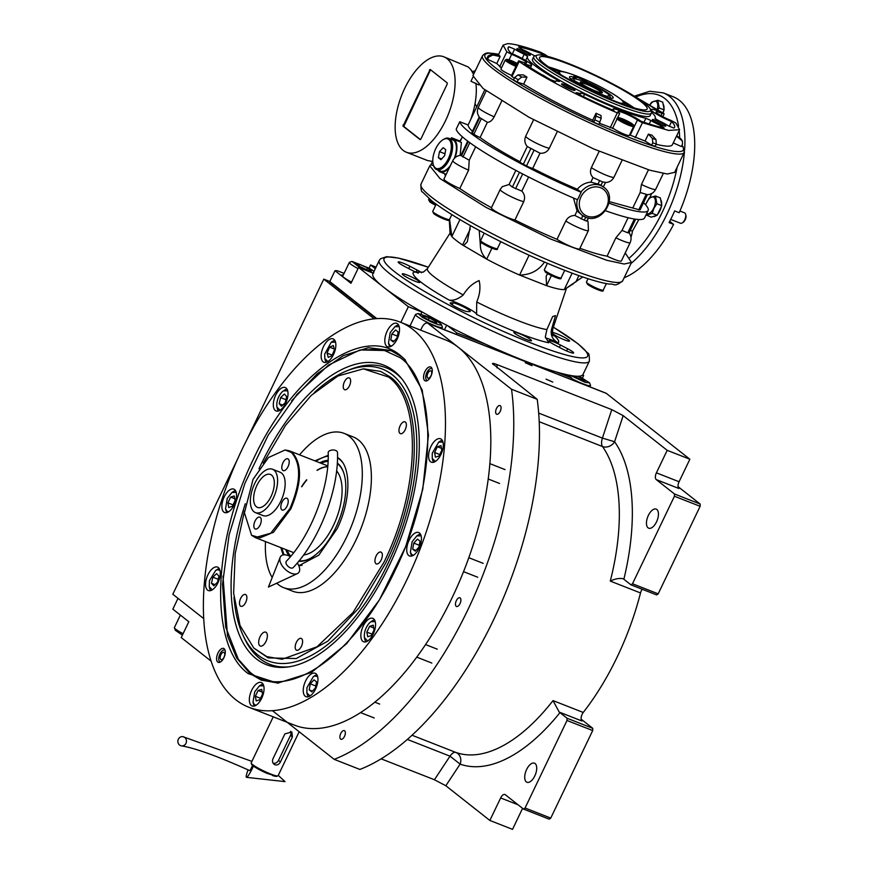 <?xml version="1.0" encoding="UTF-8"?>
<svg xmlns="http://www.w3.org/2000/svg" width="873" height="873" viewBox="0 0 873 873"><rect width="100%" height="100%" fill="white"/><g stroke="black" fill="none" stroke-linecap="round" stroke-linejoin="round"><path stroke-width="1.31" d="M329.612 281.433L323.785 279.142L246.339 440.789M237.783 458.652L172.81 594.24L203.682 618.575M460.18 597.983A4.66 2.292 -68.6 0 0 459.885 597.809A4.66 2.292 -68.6 0 0 456.186 600.995A4.66 2.292 -68.6 0 0 456.186 606.32A4.66 2.292 -68.6 0 0 456.481 606.484A4.66 2.292 -68.6 0 0 460.18 603.308A4.66 2.292 -68.6 0 0 460.18 597.983M500.349 405.749A4.66 2.292 -68.6 0 0 500.054 405.574A4.66 2.292 -68.6 0 0 496.355 408.76A4.66 2.292 -68.6 0 0 496.355 414.075A4.66 2.292 -68.6 0 0 496.65 414.249A4.66 2.292 -68.6 0 0 500.349 411.063A4.66 2.292 -68.6 0 0 500.349 405.749M344.617 730.777A4.66 2.292 -68.6 0 0 344.322 730.614A4.66 2.292 -68.6 0 0 340.623 733.789A4.66 2.292 -68.6 0 0 340.623 739.115A4.66 2.292 -68.6 0 0 340.917 739.289A4.66 2.292 -68.6 0 0 344.617 736.103A4.66 2.292 -68.6 0 0 344.617 730.777M272.398 710.644L334.184 759.346A246.044 120.845 -68.6 0 0 511.513 389.227L427.977 323.381A7.453 3.667 -68.6 0 0 427.508 323.108A7.453 3.667 -68.6 0 0 421.812 327.702L420.644 330.147M374.179 318.863L323.785 279.142M427.508 323.108L605.862 393.112A7.453 3.667 111.4 0 1 606.331 393.374L689.866 459.231L679.074 481.743A5.587 2.75 -68.6 0 0 678.91 488.498L656.245 479.593A5.587 2.75 111.4 0 1 656.409 472.839L679.074 481.743M642.222 589.275A5.587 2.75 -68.6 0 0 640.509 592.953A173.356 85.139 111.4 0 1 583.251 712.466A5.587 2.75 -68.6 0 0 581.985 721.022L559.211 712.084L553.024 700.604L583.251 712.466M522.589 808.354L512.527 829.35L489.862 820.456L445.83 785.744L434.427 779.742L381.108 758.823M511.513 389.227L537.211 399.321A246.044 120.845 -68.6 0 1 359.872 769.44L334.184 759.346M546.062 379.133L552.773 382.079L546.062 379.133M525.262 362.742L531.973 365.678L525.262 362.742M537.211 399.321L492.492 363.583M493.256 364.521C491.597 363.015 492.852 363.037 497.032 364.598L611.766 409.623L623.169 415.624L667.19 450.337L656.409 472.839M689.866 459.231L667.19 450.337M678.07 486.643L700.19 504.07L674.491 493.987L656.245 479.593M700.19 504.07L700.124 506.318L658.187 593.847L656.649 594.928L630.961 584.845L623.868 579.268A11.185 1.43 25.6 0 0 623.115 578.712C619.273 578.013 614.996 578.799 610.282 581.091A173.356 85.139 -68.6 0 0 602.479 446.518L539.198 421.692M581.145 719.166L592.745 728.311L567.057 718.228L559.964 712.641A11.185 1.43 -154.4 0 0 559.211 712.084M592.745 728.311L592.691 730.559L550.754 818.088L549.215 819.169L523.516 809.085L505.271 794.703A5.587 2.75 111.4 0 0 504.91 794.495A5.587 2.75 111.4 0 0 500.644 797.944L489.862 820.456M526.31 781.892A10.247 5.031 -68.6 0 0 526.965 782.263A10.247 5.031 -68.6 0 0 535.105 775.257A10.247 5.031 -68.6 0 0 535.105 763.548A10.247 5.031 -68.6 0 0 534.451 763.177A10.247 5.031 -68.6 0 0 526.31 770.182A10.247 5.031 -68.6 0 0 526.31 781.892M523.516 809.085L525.066 808.005L567.003 720.476L567.057 718.228M648.05 527.805A10.247 5.031 -68.6 0 0 648.694 528.187A10.247 5.031 -68.6 0 0 656.845 521.181A10.247 5.031 -68.6 0 0 656.834 509.472A10.247 5.031 -68.6 0 0 656.19 509.101A10.247 5.031 -68.6 0 0 648.05 516.107A10.247 5.031 -68.6 0 0 648.05 527.805M630.961 584.845L632.499 583.764L674.436 496.235L674.491 493.987M700.124 506.318L674.436 496.235M623.169 415.624L614.581 441.738A9.319 7.726 -35.3 0 1 602.479 446.518A9.319 4.572 -68.6 0 1 602.403 438.104L538.685 413.093M658.187 593.847L632.499 583.764M407.309 739.409L450.01 756.171L460.115 764.126A9.319 8.119 109.5 0 0 455.892 752.45A173.356 85.139 -68.6 0 0 553.024 700.604M592.691 730.559L567.003 720.476M550.754 818.088L525.066 808.005M248.259 673.65C209.345 645.998 211.899 542.995 253.585 458.805C293.306 373.077 363.79 323.621 400.609 355.66L404.668 359.25L422.194 389.991L428.457 435.081L422.75 489.349L405.705 546.542L379.308 600.046L346.592 643.717L311.312 672.526L277.549 683.155L248.259 673.65M278.422 683.123L261.245 680.089L250.06 673.629L236.725 658.078L227.515 635.926L222.964 576.18M248.838 707.261L294.179 725.048A206.901 101.617 -68.6 0 0 458.543 583.666A206.901 101.617 -68.6 0 0 458.434 347.389A206.901 101.617 -68.6 0 0 445.361 339.848L400.02 322.05A206.901 101.617 -68.6 0 0 235.655 463.443A206.901 101.617 -68.6 0 0 235.765 699.72A206.901 101.617 -68.6 0 0 248.838 707.261A206.901 101.617 -68.6 0 0 413.202 565.868A206.901 101.617 -68.6 0 0 413.093 329.601A206.901 101.617 -68.6 0 0 400.02 322.05M217.748 662.061A7.453 3.667 111.4 0 1 217.748 653.539A7.453 3.667 111.4 0 1 223.674 648.453A7.453 3.667 111.4 0 1 224.143 648.715A7.453 3.667 111.4 0 1 224.143 657.238A7.453 3.667 111.4 0 1 218.217 662.334A7.453 3.667 111.4 0 1 217.748 662.061M424.725 380.595A7.453 3.667 111.4 0 1 424.714 372.073A7.453 3.667 111.4 0 1 430.64 366.987A7.453 3.667 111.4 0 1 431.109 367.249A7.453 3.667 111.4 0 1 431.12 375.772A7.453 3.667 111.4 0 1 425.195 380.868A7.453 3.667 111.4 0 1 424.725 380.595M207.534 590.083A12.582 6.176 -68.6 0 0 208.331 590.541A12.582 6.176 -68.6 0 0 218.326 581.942A12.582 6.176 -68.6 0 0 218.315 567.57A12.582 6.176 -68.6 0 0 217.519 567.112A12.582 6.176 -68.6 0 0 207.523 575.711A12.582 6.176 -68.6 0 0 207.534 590.083M223.826 512.08A12.582 6.176 -68.6 0 0 224.623 512.538A12.582 6.176 -68.6 0 0 234.619 503.939A12.582 6.176 -68.6 0 0 234.608 489.578A12.582 6.176 -68.6 0 0 233.811 489.12A12.582 6.176 -68.6 0 0 223.826 497.719A12.582 6.176 -68.6 0 0 223.826 512.08M275.268 410.485A12.582 6.176 -68.6 0 0 276.064 410.943A12.582 6.176 -68.6 0 0 286.06 402.355A12.582 6.176 -68.6 0 0 286.049 387.983A12.582 6.176 -68.6 0 0 285.253 387.525A12.582 6.176 -68.6 0 0 275.268 396.124A12.582 6.176 -68.6 0 0 275.268 410.485M323.108 361.826A12.582 6.176 -68.6 0 0 323.905 362.284A12.582 6.176 -68.6 0 0 333.901 353.685A12.582 6.176 -68.6 0 0 333.89 339.324A12.582 6.176 -68.6 0 0 333.093 338.866A12.582 6.176 -68.6 0 0 323.097 347.454A12.582 6.176 -68.6 0 0 323.108 361.826M386.772 346.319A12.582 6.176 -68.6 0 0 387.568 346.777A12.582 6.176 -68.6 0 0 397.564 338.178A12.582 6.176 -68.6 0 0 397.564 323.818A12.582 6.176 -68.6 0 0 396.768 323.359A12.582 6.176 -68.6 0 0 386.772 331.958A12.582 6.176 -68.6 0 0 386.772 346.319M430.542 461.741A12.582 6.176 -68.6 0 0 431.338 462.199A12.582 6.176 -68.6 0 0 441.334 453.6A12.582 6.176 -68.6 0 0 441.334 439.239A12.582 6.176 -68.6 0 0 440.538 438.781A12.582 6.176 -68.6 0 0 430.542 447.369A12.582 6.176 -68.6 0 0 430.542 461.741M408.684 555.501A12.582 6.176 -68.6 0 0 409.481 555.959A12.582 6.176 -68.6 0 0 419.476 547.36A12.582 6.176 -68.6 0 0 419.466 532.988A12.582 6.176 -68.6 0 0 418.68 532.53A12.582 6.176 -68.6 0 0 408.684 541.129A12.582 6.176 -68.6 0 0 408.684 555.501M362.808 641.328A12.582 6.176 -68.6 0 0 363.605 641.786A12.582 6.176 -68.6 0 0 373.6 633.187A12.582 6.176 -68.6 0 0 373.589 618.826A12.582 6.176 -68.6 0 0 372.793 618.368A12.582 6.176 -68.6 0 0 362.797 626.967A12.582 6.176 -68.6 0 0 362.808 641.328M305.201 696.228A12.582 6.176 -68.6 0 0 305.997 696.687A12.582 6.176 -68.6 0 0 315.993 688.099A12.582 6.176 -68.6 0 0 315.982 673.727A12.582 6.176 -68.6 0 0 315.186 673.269A12.582 6.176 -68.6 0 0 305.19 681.868A12.582 6.176 -68.6 0 0 305.201 696.228M251.304 705.493A12.582 6.176 -68.6 0 0 252.101 705.962A12.582 6.176 -68.6 0 0 262.096 697.363A12.582 6.176 -68.6 0 0 262.086 682.992A12.582 6.176 -68.6 0 0 261.289 682.533A12.582 6.176 -68.6 0 0 251.293 691.132A12.582 6.176 -68.6 0 0 251.304 705.493M291.658 400.838L317.215 373.742L343.318 355.649L368.33 347.705L390.635 350.411L401.831 356.861L405.247 359.829M266.21 632.434A7.453 3.667 -68.6 0 0 265.73 632.161A7.453 3.667 -68.6 0 0 259.816 637.257A7.453 3.667 -68.6 0 0 259.816 645.769A7.453 3.667 -68.6 0 0 260.285 646.042A7.453 3.667 -68.6 0 0 266.21 640.946A7.453 3.667 -68.6 0 0 266.21 632.434M244.516 510.781L235.175 553.722L233.637 593.116L240.031 625.505L253.77 647.995L266.745 656.583L282.044 659.29L317.019 646.795L352.954 612.562L383.978 562.201C419.902 489.644 422.096 400.882 388.572 377.038L363.321 368.853L337.938 376.001L311.246 395.393L285.558 425.337L263.22 463.127M253.978 648.202L268.218 657.893L296.242 658.537L327.811 641.153L358.945 607.924L385.757 563.009C421.845 490.135 424.049 400.969 390.373 377.027L380.65 371.418L363.539 368.843M314.869 460.846L328.215 455.313M337.524 457.452L338.92 458.456M338.822 458.369C351.579 467.448 350.75 501.211 337.076 528.82L318.82 555.152L298.806 565.737M283.147 554.933L280.822 547.6M283.583 587.627L292.651 591.185A82.859 40.693 111.4 0 0 355.944 540.092A82.859 40.693 -68.6 0 0 353.194 436.937L344.126 433.379A82.859 40.693 -68.6 0 1 346.876 536.535A82.859 40.693 111.4 0 1 283.583 587.627A82.859 40.693 111.4 0 1 276.719 583.208M272.201 577.5A82.859 40.693 111.4 0 1 265.501 541.587M344.126 433.379A82.859 40.693 -68.6 0 0 299.559 454.833M400.14 425.751A6.34 3.11 -68.6 0 0 400.347 433.641A6.34 3.11 -68.6 0 0 405.192 429.734A6.34 3.11 -68.6 0 0 404.974 421.834A6.34 3.11 -68.6 0 0 400.14 425.751M344.42 381.817A6.34 3.11 -68.6 0 0 344.628 389.707A6.34 3.11 -68.6 0 0 349.462 385.801A6.34 3.11 -68.6 0 0 349.255 377.911A6.34 3.11 -68.6 0 0 344.42 381.817M240.653 598.398A6.34 3.11 -68.6 0 0 240.861 606.288A6.34 3.11 -68.6 0 0 245.706 602.381A6.34 3.11 -68.6 0 0 245.488 594.491A6.34 3.11 -68.6 0 0 240.653 598.398M296.373 642.321A6.34 3.11 -68.6 0 0 296.58 650.21A6.34 3.11 -68.6 0 0 301.425 646.304A6.34 3.11 -68.6 0 0 301.218 638.414A6.34 3.11 -68.6 0 0 296.373 642.321M376.11 556.003A6.34 3.11 -68.6 0 0 376.328 563.893A6.34 3.11 -68.6 0 0 381.163 559.986A6.34 3.11 -68.6 0 0 380.955 552.085A6.34 3.11 -68.6 0 0 376.11 556.003M427.377 380.541A6.384 3.132 111.4 0 1 426.69 380.224A6.384 3.132 -68.6 0 1 426.275 379.755L426.941 380.759M432.026 368.712A6.384 3.132 -68.6 0 0 430.684 368.526A6.384 3.132 -68.6 0 0 426.515 373.371A6.384 3.132 -68.6 0 0 426.275 379.755M427.748 378.02A3.918 1.921 -68.6 0 0 427.999 378.162A3.918 1.921 -68.6 0 0 431.109 375.488A3.918 1.921 -68.6 0 0 431.109 371.014A3.918 1.921 -68.6 0 0 430.858 370.872A3.918 1.921 -68.6 0 0 427.748 373.546A3.918 1.921 -68.6 0 0 427.748 378.02M220.411 662.007A6.384 3.132 -68.6 0 1 219.723 661.69A6.384 3.132 111.4 0 1 219.298 661.221A6.384 3.132 111.4 0 1 219.538 654.837A6.384 3.132 111.4 0 1 223.706 649.992A6.384 3.132 111.4 0 1 225.048 650.178M224.132 652.48A3.918 1.921 -68.6 0 0 223.881 652.338A3.918 1.921 -68.6 0 0 220.771 655.012A3.918 1.921 -68.6 0 0 220.782 659.486A3.918 1.921 -68.6 0 0 221.022 659.628A3.918 1.921 -68.6 0 0 224.132 656.954A3.918 1.921 -68.6 0 0 224.132 652.48M236.256 492.405L231.956 492.481L227.253 498.385L225.54 508.817L226.936 511.218L228.639 511.796M225.54 508.817L225.921 510.279A12.113 5.947 -68.6 0 0 227.024 512.56M235.59 490.735A12.113 5.947 -68.6 0 0 233.233 491.652L231.956 492.481M235.099 500.589L234.259 495.94L230.647 497.075L227.875 502.848L228.715 507.497L232.327 506.362L235.099 500.589M227.875 502.848L233.047 504.878M230.647 497.075L234.75 498.69M263.722 685.818L259.423 685.894L254.73 691.798L253.017 702.23L254.403 704.642L256.116 705.209M253.017 702.23L253.388 703.693A12.113 5.947 -68.6 0 0 254.49 705.984M263.057 684.148A12.113 5.947 -68.6 0 0 260.7 685.065L259.423 685.894M262.577 694.002L261.725 689.364L258.113 690.488L255.353 696.261L256.193 700.91L259.805 699.775L262.577 694.002M255.353 696.261L260.514 698.291M258.113 690.488L262.227 692.103M399.201 326.644L394.902 326.709L390.198 332.624L388.485 343.045L389.882 345.457L391.595 346.024M398.535 324.974A12.113 5.947 -68.6 0 0 396.178 325.891L394.902 326.709M388.485 343.045L388.867 344.519A12.113 5.947 -68.6 0 0 389.969 346.799M395.545 329.939L391.857 333.933L390.755 339.946L393.33 341.976L397.008 337.982L398.121 331.969L395.545 329.939M391.857 333.933L397.357 336.083M390.755 339.946L394.018 341.223M317.63 676.553L314.684 675.975L313.331 676.63L306.914 687.728L306.914 692.966L310.013 695.945M306.914 692.966L307.285 694.428A12.113 5.947 -68.6 0 0 308.387 696.719M316.964 674.884A12.113 5.947 -68.6 0 0 316.146 675.058A12.113 5.947 -68.6 0 0 314.596 675.8L313.331 676.63M316.539 681.878L313.974 679.849L310.286 683.843L309.173 689.856L311.748 691.885L315.437 687.902L316.539 681.878M309.173 689.856L312.436 691.143M310.286 683.843L315.786 686.003M375.237 621.652L370.938 621.718L369.072 623.322C365.514 627.763 363.954 632.499 364.412 637.53L367.62 641.044M364.521 638.065L364.892 639.527A12.113 5.947 -68.6 0 0 365.994 641.808M374.572 619.983A12.113 5.947 -68.6 0 0 372.204 620.899L370.938 621.718M373.229 625.188L369.617 626.323L366.856 632.096L367.697 636.744L371.309 635.609L374.081 629.837L373.229 625.188M369.617 626.323L373.731 627.938M366.856 632.096L372.029 634.125M421.113 535.815L416.814 535.891L412.111 541.795L410.397 552.227L411.794 554.639L413.496 555.206M420.448 534.145A12.113 5.947 -68.6 0 0 418.091 535.073L416.814 535.891M410.397 552.227L410.779 553.7A12.113 5.947 -68.6 0 0 411.881 555.981M417.458 539.121L413.769 543.104L412.667 549.128L415.232 551.158L418.92 547.164L420.033 541.151L417.458 539.121M413.769 543.104L419.269 545.265M412.667 549.128L415.93 550.405M442.305 440.385A12.113 5.947 -68.6 0 0 439.948 441.312L438.672 442.131L432.255 453.24L432.255 458.467L435.354 461.446M432.255 458.467L432.637 459.94A12.113 5.947 -68.6 0 0 433.739 462.221M442.971 442.054L438.672 442.131M437.362 446.736L434.59 452.509L435.441 457.157L439.054 456.022L441.814 450.25L440.974 445.601L437.362 446.736L441.476 448.351M434.59 452.509L439.763 454.538M287.697 390.809L283.398 390.886L282.066 391.944C278.411 396.004 276.643 400.685 276.774 406L276.981 407.222L280.08 410.201M276.981 407.222L277.363 408.684A12.113 5.947 -68.6 0 0 278.465 410.965M287.031 389.14A12.113 5.947 -68.6 0 0 284.674 390.056L283.398 390.886M285.253 402.649L286.671 396.56L284.347 394.029L280.604 397.597L279.185 403.697L281.51 406.218L285.253 402.649M279.185 403.697L282.71 405.072M280.604 397.597L285.94 399.692M219.952 570.396L217.53 569.687L215.653 570.473L209.433 580.709L209.247 586.809L212.346 589.788M209.247 586.809L209.618 588.282A12.113 5.947 -68.6 0 0 210.72 590.563M219.298 568.727A12.113 5.947 -68.6 0 0 219.068 568.76A12.113 5.947 -68.6 0 0 216.93 569.643L215.653 570.473M218.937 576.147L216.613 573.626L212.87 577.195L211.452 583.284L213.776 585.805L217.519 582.236L218.937 576.147M211.452 583.284L214.965 584.659M212.87 577.195L218.206 579.279M334.861 340.47A12.113 5.947 -68.6 0 0 332.504 341.398L331.227 342.216L324.68 354.176L324.821 358.552L327.921 361.531M324.821 358.552L325.192 360.025A12.113 5.947 -68.6 0 0 326.295 362.306M335.527 342.14L331.227 342.216M329.601 347.181L327.069 353.118L328.237 357.395L331.926 355.748L334.457 349.811L333.3 345.533L329.601 347.181L334.239 349.004M327.069 353.118L332.187 355.125M395.207 570.156C436.402 486.948 438.933 385.157 400.467 357.821L381.708 349.211L359.731 350.062L328.564 365.056L297.071 394.312L268.251 435.07L244.866 483.413L229.119 534.789L222.528 584.244L225.703 627.12L238.351 659.322L249.896 672.09C286.279 703.747 355.944 654.881 395.207 570.156M391.235 350.651L360.178 349.953M238.351 659.322L251.271 674.109L261.856 680.318M245.302 503.743A160.839 78.996 111.4 0 0 256.258 658.809A160.839 78.996 -68.6 0 0 287.828 666.994A160.839 78.996 -68.6 0 0 398.721 543.814A160.839 78.996 -68.6 0 0 401.22 378.085A160.839 78.996 -68.6 0 0 394.116 371.09A160.839 78.996 111.4 0 0 259.008 468.823M314.356 392.534A156.693 76.955 111.4 0 1 346.374 371.047L349.484 369.77A159.257 78.221 111.4 0 1 396.189 373.589A159.257 78.221 111.4 0 1 402.213 379.329M289.399 666.765A159.257 78.221 111.4 0 1 259.696 658.482A159.257 78.221 111.4 0 1 244.244 637.901L242.836 634.857A156.693 76.955 111.4 0 1 233.975 597.296M242.836 634.857A156.693 76.955 111.4 0 0 258.037 655.099A156.693 76.955 -68.6 0 0 387.634 564.187A156.693 76.955 -68.6 0 0 392.337 374.812A156.693 76.955 111.4 0 0 346.374 371.047M291.396 452.432L285.067 449.988L268.458 457.55L253.061 479.332L244.429 512.822L251.588 535.291L260.165 537.779L270.488 533.545L290 508.457C300.978 482.409 301.436 463.738 291.396 452.432M251.588 535.291L255.265 537.572L273.304 532.497L290.862 508.828C301.883 482.649 302.353 463.879 292.259 452.509L289.312 450.817L285.176 449.999M271.034 496.497A17.711 8.697 -68.6 0 0 270.444 474.443A17.711 8.697 -68.6 0 0 256.913 485.366A17.711 8.697 -68.6 0 0 257.502 507.409A17.711 8.697 -68.6 0 0 271.034 496.497M282.983 462.723A6.34 3.11 -68.6 0 0 283.19 470.612A6.34 3.11 -68.6 0 0 288.035 466.706A6.34 3.11 -68.6 0 0 287.828 458.816A6.34 3.11 -68.6 0 0 282.983 462.723M255.025 521.083A6.34 3.11 -68.6 0 0 255.232 528.973A6.34 3.11 -68.6 0 0 260.078 525.066A6.34 3.11 -68.6 0 0 259.87 517.165A6.34 3.11 -68.6 0 0 255.025 521.083M282.001 502.15A6.34 3.11 -68.6 0 0 282.219 510.039A6.34 3.11 -68.6 0 0 287.053 506.133A6.34 3.11 -68.6 0 0 286.846 498.243A6.34 3.11 -68.6 0 0 282.001 502.15M255.462 512.615L263.013 515.583A23.298 11.447 -68.6 0 0 280.822 501.211A23.298 11.447 -68.6 0 0 280.047 472.206L272.485 469.238A23.298 11.447 -68.6 0 0 254.687 483.609A23.298 11.447 -68.6 0 0 255.462 512.615A23.298 11.447 -68.6 0 0 273.26 498.254A23.298 11.447 -68.6 0 0 272.485 469.238M342.456 462.308A57.782 28.383 -68.6 0 0 337.513 457.867M328.215 456.153A57.782 28.383 -68.6 0 0 316.015 461.293M302.047 565.289A57.782 28.383 111.4 0 1 298.741 565.584M284.14 554.813A57.782 28.383 111.4 0 1 281.957 548.048M298.73 561.274A53.308 26.179 111.4 0 0 310.188 558.414A53.308 26.179 111.4 0 0 334.468 530.326A53.308 26.179 -68.6 0 0 343.755 472.893A53.308 26.179 -68.6 0 0 337.305 463.006M328.106 460.289A53.308 26.179 -68.6 0 0 319.791 462.777M289.323 556.068A53.308 26.179 111.4 0 1 285.744 549.532M321.144 463.301A52.587 25.83 111.4 0 1 328.062 461.282M337.262 463.628A52.587 25.83 111.4 0 1 343.886 473.286M310.548 558.218A52.587 25.83 111.4 0 1 299.123 560.793M290.785 556.254A52.587 25.83 111.4 0 1 287.086 550.066M303.597 554.988A46.596 22.884 111.4 0 0 332.198 527.958A46.596 22.884 -68.6 0 0 336.596 470.918M327.67 466.717A46.596 22.884 -68.6 0 0 317.008 470.274M306.598 479.801A46.596 22.884 -68.6 0 0 301.6 486.676M327.659 466.804A46.596 22.884 -68.6 0 0 317.226 470.361M306.827 479.899A46.596 22.884 -68.6 0 0 301.818 486.763M376.863 318.634L329.808 281.543L335.003 270.706L350.979 283.299L358.563 267.465L372.171 272.802A20.505 2.619 -154.4 0 0 373.164 273.184M556.199 371.942L571.64 377.998L570.964 379.417M485.814 344.311L456.775 332.919L456.099 334.326M358.563 267.465L408.346 306.707L400.838 322.377M344.093 273.391L337.305 270.728L335.003 270.706M376.067 267.127L370.589 264.977L369.083 268.131M582.782 374.823L583.666 375.51L582.498 377.944M571.64 377.998L567.756 374.932M583.666 375.51L582.553 375.074M370.589 264.977L375.314 268.698M408.346 306.707L421.943 312.043A20.505 2.619 -154.4 0 1 423.099 312.501M456.775 332.919L447.729 325.782M343.318 274.995A16.314 2.084 25.6 0 0 341.692 275.148A16.314 2.084 25.6 0 0 343.176 277.003A16.314 2.084 25.6 0 0 351.546 282.099M330.049 281.051L329.437 281.804L376.219 318.678M441.476 324.701C440.188 322.999 435.976 320.446 428.829 317.063L418.145 313.538L422.325 317.281L430.596 321.57C437.635 324.68 441.258 325.716 441.476 324.701L442.36 327.157A14.917 1.91 25.6 0 0 442.349 327.135A14.917 1.91 25.6 0 1 442.371 327.43A14.917 1.91 25.6 0 1 429.931 323.567A14.917 1.91 25.6 0 1 415.472 314.542A14.917 1.91 25.6 0 1 415.69 314.378L418.145 313.538M423.296 316.986L430.302 320.806L436.729 323.141L436.14 321.646L429.134 317.827L422.707 315.502L423.296 316.986M429.134 317.827L428.239 319.682M436.14 321.646L435.627 322.737M374.081 271.263L369.443 268.327L352.015 261.409L357.755 266.047C364.292 269.571 369.661 271.863 373.83 272.911M352.015 261.409L349.571 262.249A14.917 1.91 25.6 0 0 349.353 262.413A14.917 1.91 25.6 0 0 356.119 267.553A14.917 1.91 25.6 0 0 358.017 268.589M355.813 263.548L359.741 266.44L367.522 270.084L371.374 270.837L367.446 267.946L359.676 264.301L355.813 263.548M359.676 264.301L358.934 265.839M367.446 267.946L366.627 269.67M570.549 375.488L585.139 382.33L589.602 382.854L579.105 376.208M571.444 378.413A14.917 1.91 25.6 0 0 585.379 384.687A14.917 1.91 25.6 0 0 590.486 385.56A14.917 1.91 25.6 0 0 590.486 385.288L589.602 382.854M572.644 375.827L585.063 381.294L583.95 379.569L577.73 376.263M576.486 376.219L575.853 377.54M583.95 379.569L583.393 380.715M178.027 598.343L172.843 609.147L188.819 621.74L181.235 637.585L211.07 661.101M183.09 633.711A14.917 1.91 -154.4 0 1 177.219 630.273A14.917 1.91 -154.4 0 1 174.414 627.807A14.917 1.91 -154.4 0 1 174.414 627.534L180.373 615.083M182.392 635.151L175.298 630.251L174.414 627.807M583.175 80.971L573.157 78.319L574.718 80.894L596.15 92.473L606.419 96.183L609.823 95.899L607.968 93.935C602.021 89.635 593.76 85.314 583.175 80.971M601.322 92.865A11.371 1.451 -154.4 0 0 600.329 91.512A11.371 1.451 25.6 0 0 588.849 85.259A11.371 1.451 25.6 0 0 580.84 83.055M601.322 91.327A12.298 1.571 25.6 0 0 587.955 84.157A12.298 1.571 25.6 0 0 580.381 82.553A12.298 1.571 25.6 0 0 581.374 83.502A12.298 1.571 25.6 0 0 592.287 89.592A12.298 1.571 25.6 0 0 602.01 92.909A12.298 1.571 25.6 0 0 601.322 91.327M178.365 739.191A4.66 4.289 -82.1 0 0 181.519 745.88A4.66 4.289 -82.1 0 0 185.971 743.327A4.66 4.289 -82.1 0 0 182.806 736.648A4.66 4.289 -82.1 0 0 178.365 739.191M181.519 745.88C195.345 748.139 218.01 756.356 249.525 770.532A4.66 0.655 -65.4 0 0 251.795 767.116A4.66 0.655 -65.4 0 0 252.559 765.403M248.096 769.888A12.113 1.702 -65.4 0 0 246.502 777.341A12.113 1.702 -65.4 0 0 252.341 768.426A12.113 1.702 -65.4 0 0 253.421 766.079M335.57 450.435A4.66 2.652 -1.5 0 1 337.502 452.509C338.92 489.644 319.3 540.551 293.153 567.625A4.66 2.564 43.3 0 1 290.338 567.821A4.66 2.564 43.3 0 1 286.65 564.645A4.66 2.564 43.3 0 1 286.366 561.23C310.723 536.218 329.634 487.101 328.183 452.76A4.66 2.652 -1.5 0 1 330.681 450.326A4.66 2.652 -1.5 0 1 335.57 450.435M290.447 556.658A12.113 6.678 43.3 0 0 288.276 555.61A12.113 6.678 43.3 0 0 280.168 557.356A12.113 6.678 43.3 0 0 291.244 573.255A12.113 6.678 43.3 0 0 297.387 573.594A12.113 6.678 43.3 0 0 297.289 562.998M272.9 758.932C272.016 761.627 272.703 763.591 274.973 764.813C277.298 765.392 279.12 764.41 280.451 761.9L292.433 736.888L291.822 731.967L284.882 733.92L272.9 758.932M274.067 764.29L274.973 764.813M271.197 774.264A7.453 6.427 128.2 0 1 271.623 774.798L266.702 773.227A13.979 1.79 -154.4 0 1 252.908 765.686A13.979 1.79 -154.4 0 1 251.642 764.355L251.195 763.133A14.917 1.91 -154.4 0 1 251.195 762.86L273.238 716.831M299.166 731.749L278.083 775.748A14.917 1.91 -154.4 0 1 277.865 775.911A14.917 1.91 -154.4 0 1 270.586 773.991A14.917 1.91 -154.4 0 1 252.548 764.552A14.917 1.91 -154.4 0 1 251.195 763.133M277.865 775.911L276.643 776.337A13.979 1.79 -154.4 0 1 272.551 775.53L271.863 774.689M271.623 774.798L267.935 773.347M273.096 763.177A4.66 4.016 128.2 0 0 278.52 760.372L290.502 735.372A4.66 4.016 128.2 0 0 290.534 731.334M588.195 83.077L586.023 80.829L573.932 76.082L576.115 77.795A24.237 3.099 25.6 0 0 569.502 77.391A24.237 3.099 25.6 0 0 571.695 79.705A24.237 3.099 25.6 0 0 583.339 86.853M596.805 93.302A24.237 3.099 25.6 0 0 612.846 98.158A24.237 3.099 25.6 0 0 610.991 95.124A24.237 3.099 25.6 0 0 588.206 82.542M567.668 348.774A9.789 1.255 -154.4 0 1 573.637 352.976A9.789 1.255 -154.4 0 1 568.716 351.819A9.789 1.255 -154.4 0 1 561.961 348.72L554.792 344.966A9.789 1.255 -154.4 0 1 548.811 340.765A9.789 1.255 -154.4 0 1 560.488 345.021L567.668 348.774L566.621 350.957M467.371 311.596A9.789 1.255 -154.4 0 1 459.569 308.867A9.789 1.255 -154.4 0 1 451.068 304.11A9.789 1.255 -154.4 0 1 450.184 302.996A9.789 1.255 -154.4 0 1 450.643 302.844L453.087 302.866A9.789 1.255 -154.4 0 1 463.159 306.696A9.789 1.255 -154.4 0 1 470.274 311.475A9.789 1.255 -154.4 0 1 469.816 311.617L467.371 311.596M418.331 273.151A9.789 1.255 -154.4 0 1 411.314 269.943L404.144 266.189A9.789 1.255 -154.4 0 1 398.175 261.998A9.789 1.255 -154.4 0 1 403.097 263.144A9.789 1.255 -154.4 0 1 409.852 266.254L417.021 269.997A9.789 1.255 -154.4 0 1 421.604 272.714M552.751 334.337A80.622 10.312 -154.4 0 1 558.153 342.86C552.565 339.695 550.339 335.265 551.485 329.59L555.501 315.6L552.674 316.539L546.891 329.547L545.33 336.967L548.79 342.773A80.622 10.312 -154.4 0 1 476.603 314.444L476.723 302.003C479.91 294.485 480.717 287.348 479.135 280.582C472.773 283.19 467.481 287.981 463.257 294.954C458.205 299.112 453.502 300.814 449.148 300.083A80.622 10.312 -154.4 0 1 420.535 281.826A80.622 10.312 -154.4 0 1 413.66 272.103L423.307 272.125L427.497 268.524A69.513 8.894 -154.4 0 0 433.761 276.555A69.513 8.894 -154.4 0 0 463.257 294.954M558.153 342.86A16.773 2.15 25.6 0 0 545.439 337.862M516.652 64.886A5.369 0.687 -154.4 0 1 512.582 63.042A5.369 0.687 -154.4 0 1 509.374 60.968A5.369 0.687 -154.4 0 1 509.297 60.837A5.369 0.687 -154.4 0 1 509.537 60.652A5.369 0.687 -154.4 0 1 510.923 60.979L510.956 60.99A5.369 0.687 -154.4 0 1 515.681 63.052L515.714 63.074A5.369 0.687 -154.4 0 1 517.132 63.871M509.374 60.957L509.843 61.601L510.923 60.979L510.509 61.852M620.965 119.317L620.954 119.317A5.369 0.687 -154.4 0 1 620.889 119.186A5.369 0.687 -154.4 0 1 621.14 119.012A5.369 0.687 -154.4 0 1 622.514 119.328L622.547 119.339A5.369 0.687 -154.4 0 1 627.272 121.412L627.305 121.434A5.369 0.687 -154.4 0 1 630.481 123.486L630.492 123.497A5.369 0.687 -154.4 0 1 630.492 123.791A5.369 0.687 -154.4 0 1 628.931 123.486L628.909 123.475A5.369 0.687 -154.4 0 1 624.184 121.402L624.14 121.38A5.369 0.687 -154.4 0 1 620.976 119.328L621.434 119.961L622.514 119.328L622.1 120.212M534.92 55.905L531.777 54.322A13.979 1.79 25.6 0 0 521.923 49.237L518.529 46.869A92.265 11.807 -154.4 0 1 541.631 53.58A16.773 2.15 25.6 0 0 544.916 55.719M636.766 97.787A92.265 11.807 -154.4 0 1 658.264 111.046A16.773 2.15 25.6 0 0 651.815 109.278A16.773 2.15 25.6 0 0 651.029 109.529A16.773 2.15 25.6 0 0 671.588 121.543A92.265 11.807 -154.4 0 1 674.556 127.283A92.265 11.807 -154.4 0 1 673.792 128.058L668.074 125.668A13.979 1.79 25.6 0 0 658.493 120.583L654.99 118.357A70.833 9.057 25.6 0 0 655.219 118.019A70.833 9.057 25.6 0 0 651.433 112.181M669.275 126.356L671.588 121.543M613.774 108.907A16.773 2.15 25.6 0 0 612.988 109.158A16.773 2.15 25.6 0 0 613.97 110.609A92.265 11.807 -154.4 0 1 579.006 94.546L576.147 92.647L577.14 92.767A13.979 1.79 25.6 0 0 580.861 93.225A13.979 1.79 25.6 0 0 580.872 93.018L584.594 94.219A70.833 9.057 25.6 0 0 645.867 118.27L650.909 120.507A13.979 1.79 25.6 0 0 660.774 125.592L664.157 127.96A92.265 11.807 -154.4 0 1 641.066 121.249A16.773 2.15 25.6 0 0 626.465 113.261A16.773 2.15 25.6 0 0 613.774 108.907M556.297 80.938A13.979 1.79 25.6 0 0 555.643 81.145A13.979 1.79 25.6 0 0 555.73 81.571L550.754 79.77A92.265 11.807 -154.4 0 1 524.422 63.784A16.773 2.15 25.6 0 0 531.657 65.3A16.773 2.15 25.6 0 0 511.109 53.286A92.265 11.807 -154.4 0 1 508.141 47.546A92.265 11.807 -154.4 0 1 508.894 46.771L514.623 49.161A13.979 1.79 25.6 0 0 524.193 54.246L527.707 56.472A70.833 9.057 25.6 0 0 527.467 56.81A70.833 9.057 25.6 0 0 557.825 80.218L559.418 81.451L558.622 81.385A13.979 1.79 25.6 0 0 556.297 80.938M470.416 225.605L467.306 241.723L463.945 245.335L462.581 244.997A64.416 8.239 -154.4 0 1 456.044 240.304A64.416 8.239 -154.4 0 1 451.821 236.518L449.573 219.374M628.56 232.251L628.876 232.829L627.785 232.818L622.013 230.428L615.88 237.816L607.095 256.149A95.059 12.167 -154.4 0 1 579.923 248.292M459.82 188.492A13.979 1.79 -154.4 0 1 445.241 180.602A13.979 1.79 -154.4 0 1 443.964 179.009L452.76 160.676A13.979 1.79 25.6 0 0 454.025 162.269A13.979 1.79 25.6 0 0 468.615 170.148L459.82 188.492A95.059 12.167 -154.4 0 0 491.455 207.709M514.939 219.985A13.979 1.79 -154.4 0 1 503.579 215.642A13.979 1.79 -154.4 0 1 492.678 209.411A13.979 1.79 -154.4 0 1 491.401 207.818L500.185 189.485A13.979 1.79 25.6 0 0 501.462 191.078A13.979 1.79 25.6 0 0 512.364 197.298A13.979 1.79 25.6 0 0 523.724 201.641L514.939 219.985A95.059 12.167 -154.4 0 0 557.018 239.322A13.979 1.79 -154.4 0 0 570.735 246.448A13.979 1.79 -154.4 0 0 579.65 248.86L588.435 230.527A13.979 1.79 25.6 0 1 579.519 228.104A13.979 1.79 25.6 0 1 565.802 220.978L557.018 239.322M608.994 203.18A104.389 13.357 25.6 0 0 648.137 210.458L644.547 217.966A104.389 13.357 -154.4 0 1 605.425 210.699M648.137 210.458A104.389 13.357 25.6 0 0 643.51 202.732M575.482 66.337L563.009 61.394M547.808 56.429A11.185 1.43 -154.4 0 1 545.309 54.704L540.278 52.129C524.815 46.607 513.935 43.781 507.66 43.65L503.088 45.134L506.82 51.802L511.665 54.377A11.185 1.43 -154.4 0 1 521.934 59.255A11.185 1.43 -154.4 0 1 526.615 62.878A11.185 1.43 -154.4 0 1 520.57 61.405L518.726 60.848L519.162 61.525C540.234 76.235 581.855 98.005 617.309 112.846L619.263 113.01A11.185 1.43 -154.4 0 1 618.04 111.569A11.185 1.43 -154.4 0 1 618.553 111.406A11.185 1.43 -154.4 0 1 627.698 114.625A11.185 1.43 -154.4 0 1 637.388 120.125L642.419 122.7L668.598 130.426L679.598 129.695L675.866 123.028L671.031 120.452A11.185 1.43 -154.4 0 1 660.752 115.574A11.185 1.43 -154.4 0 1 656.07 111.951A11.185 1.43 -154.4 0 1 656.594 111.777A11.185 1.43 -154.4 0 1 662.116 113.425L663.524 113.304L617.713 86.569M500.109 56.57A97.863 12.517 -154.4 0 1 499.476 55.49L492.274 53.93L488.062 56.003L486.959 58.305A108.11 13.826 -154.4 0 0 487.592 59.386L488.694 57.083L492.896 55.01L500.109 56.57L496.781 63.522L487.592 59.386M501.44 67.974L496.781 63.522M518.726 60.848L519.162 61.525L511.982 76.529L511.534 75.853M645.06 141.066L648.399 134.115A97.863 12.517 -154.4 0 0 651.956 135.217L655.972 139.538L656.3 143.98L655.197 146.282A108.11 13.826 -154.4 0 1 651.64 145.169L645.06 141.066L630.197 135.129A11.185 1.43 25.6 0 0 629.684 134.726M647.373 194.679L640.095 209.88A5.587 0.72 -154.4 0 1 639.833 209.957L609.289 201.619M599.162 151.345L591.359 167.627C589.81 171.501 590.366 174.807 593.051 177.568L590.857 182.141L597.983 184.094A17.711 15.256 -51.8 0 1 599.544 184.607A17.711 15.256 -51.8 0 1 601.006 185.283L602.883 186.866M638.829 219.516A247.91 121.762 111.4 0 1 632.423 231.149A15.845 7.781 111.4 0 1 630.961 237.216M632.423 231.149L630.295 230.308M590.857 182.141C585.412 182.643 580.905 185.011 577.315 189.255A95.059 12.167 -154.4 0 1 532.716 168.402L540.005 153.201C544.141 153.572 547.24 151.946 549.292 148.29L557.138 131.899M519.97 161.734A95.059 12.167 -154.4 0 1 480.106 137.53L487.396 122.318C489.939 122.296 492.197 120.452 494.173 116.807L501.604 101.29M478.873 84.976L470.951 81.276L472.817 77.381M674.665 172.363L667.267 174L649.938 170.257L593.629 148.945L529.093 117.32L483.085 88.5L472.926 75.733M443.855 56.81A51.256 25.175 -68.6 0 0 403.13 91.84A51.256 25.175 -68.6 0 0 403.162 150.374A51.256 25.175 -68.6 0 0 406.403 152.24A51.256 25.175 -68.6 0 0 447.118 117.211A51.256 25.175 -68.6 0 0 447.096 58.677A51.256 25.175 -68.6 0 0 443.855 56.81L468.288 67.003L470.929 69.698L473.581 74.369M472.446 71.662A12.113 10.443 128.2 0 0 475.469 70.418M432.55 161.44L427.595 160.567L406.403 152.24M451.079 138.676A1.866 0.917 111.4 0 1 451.527 137.748A51.256 25.175 111.4 0 1 450.872 138.698M462.395 136.843L461.828 137.978A51.256 25.175 111.4 0 1 459.864 141.022L451.527 137.748M459.765 121.729A104.389 13.357 25.6 0 0 581.134 192.256L577.544 199.753A104.389 13.357 -154.4 0 1 456.175 129.226L459.765 121.729L468.114 125.003L484.788 89.81M475.872 83.208A51.256 25.175 111.4 0 1 474.999 103.865A51.256 25.175 111.4 0 1 470.809 119.241M663.087 112.999A9.319 4.572 -68.6 0 0 663.687 110.871M663.982 108.994A9.319 4.572 -68.6 0 0 663.109 104.203M657.751 214.071A9.319 4.572 -68.6 0 0 659.923 210.655A9.319 4.572 -68.6 0 0 661.319 206.617M661.614 204.751A9.319 4.572 -68.6 0 0 660.741 199.95M653.233 216.515A9.319 4.572 -68.6 0 0 656.114 215.62M651.662 193.544A247.91 121.762 111.4 0 1 649.85 197.462M402.999 126.138L430.16 69.447L447.249 82.924L447.227 84.048L420.862 139.069L420.088 139.604L402.999 126.138L403.763 126.432L430.564 69.764M433.575 165.739L430.978 164.713L429.778 165.794L439.948 178.529L485.955 207.348L550.492 238.973L606.8 260.285L624.13 264.028L631.495 262.446L625.221 252.952M430.978 164.713L432.779 160.948M459.995 141.699L461.828 137.978M455.051 157.664A17.711 8.697 -68.6 0 0 454.178 139.615A17.711 8.697 -68.6 0 0 453.054 138.971L461.391 142.452L460.158 155.383M532.716 168.402A5.587 0.72 -154.4 0 1 526.528 165.903L523.331 164.233A5.587 0.72 -154.4 0 1 519.926 161.843L527.259 146.544C524.673 143.423 524.171 139.953 525.753 136.133A13.979 1.79 -154.4 0 0 527.019 137.727A13.979 1.79 -154.4 0 0 537.921 143.947A13.979 1.79 -154.4 0 0 549.292 148.29M480.106 137.53A5.587 0.72 -154.4 0 1 473.886 134.202L472.402 133.034A5.587 0.72 -154.4 0 1 471.889 132.401L479.255 117.026M472.424 131.266A95.059 12.167 -154.4 0 1 468.114 125.003M577.315 189.255L581.134 192.256M474.999 103.865L476.734 106.615M648.453 169.82L641.437 184.465L640.171 192.518L632.892 207.719M612.77 127.905A9.319 1.189 25.6 0 0 620.594 132.565A9.319 1.189 25.6 0 0 628.898 135.577A9.319 1.189 25.6 0 0 629.335 135.435L633.656 126.432C634.584 125.898 633.634 124.73 630.819 122.94C624.839 119.634 620.648 117.866 618.248 117.626L616.84 118.379M516.467 65.257A8.206 1.048 25.6 0 1 508.872 61.405A8.206 1.048 25.6 0 1 507.115 59.386A8.206 1.048 25.6 0 1 517.318 63.5L506.646 59.266L505.249 60.03L500.938 69.032A9.319 1.189 25.6 0 0 511.611 75.394M676.706 135.73L680.744 138.698L682.457 141.088L682.457 144.231L681.355 146.533L673.269 142.899M679.587 129.728L672.406 144.7A97.863 12.517 -154.4 0 1 656.158 144.263M612.071 128.015L599.445 123.246M592.691 120.223L596.019 113.272A97.863 12.517 -154.4 0 0 601.039 115.52L601.191 118.324L598.867 124.457A108.11 13.826 -154.4 0 1 593.847 122.198L592.691 120.223A97.863 12.517 -154.4 0 1 523.647 84.114L517.111 82.073A108.11 13.826 -154.4 0 1 513.531 79.836L514.634 77.533L518.071 74.86L523.396 74.925A97.863 12.517 -154.4 0 0 526.976 77.162L523.647 84.114M514.339 78.144L511.971 76.529M420.448 139.582L403.763 126.432M615.88 237.816A13.979 1.79 25.6 0 0 630.142 242.672L621.358 261.005A13.979 1.79 -154.4 0 1 607.095 256.149M445.47 175.877A95.059 12.167 -154.4 0 1 444.75 173.76M453.054 138.971A17.711 8.697 -68.6 0 0 450.119 138.818M437.864 170.049A17.711 8.697 -68.6 0 0 438.999 171.294A17.711 8.697 -68.6 0 0 440.112 171.937A17.711 8.697 -68.6 0 0 449.442 167.583M468.615 170.148L469.227 160.228L460.857 155.427L467.699 141.131M573.496 198.029L577.075 210.906L574.881 215.478C570.877 215.489 567.843 217.322 565.802 220.978M577.304 199.655A17.711 15.256 128.2 0 0 582.105 215.227L577.075 210.906M469.227 160.228L475.676 146.784M502.193 186.724L509.079 184.465M528.601 177.001L521.836 191.111L512.375 187.106L509.145 184.476M521.836 191.111C524.651 194.253 525.284 197.767 523.724 201.641M527.314 146.566L540.005 153.201M494.173 116.807A13.979 1.79 -154.4 0 1 479.593 108.918A13.979 1.79 -154.4 0 1 478.317 107.324C476.767 111.057 477.225 114.483 479.692 117.593L487.396 122.318M593.051 177.568L602.621 181.922L605.076 182.293M640.171 192.518L647.188 194.592M662.803 116.698L664.135 113.927L663.524 113.304M682.457 141.088L676.488 136.188M648.399 134.115L652.404 138.425L652.742 142.866L651.64 145.169M612.486 128.495L619.677 113.49L619.263 113.01M596.019 113.272L596.183 116.065L593.847 122.198M517.111 82.073L518.213 79.77L521.661 77.097L526.976 77.162M649.959 104.564L651.815 102.13L657.827 100.242L662.749 102.174L664.157 109.911L662.771 112.781M645.485 204.719L649.436 197.876L655.459 195.989L660.37 197.92L661.778 205.657L657.173 215.282L651.149 217.17L646.02 214.878M684.574 150.342A97.863 48.059 -68.6 0 0 663.415 92.92L673.236 96.783A97.863 48.059 111.4 0 1 679.194 212.717L674.665 210.939A97.863 48.059 111.4 0 1 671.959 216.842A97.863 48.059 111.4 0 1 669.067 222.604L673.607 224.394A97.863 48.059 111.4 0 1 624.151 277.789M587.245 220.553L588.107 221.753M628.102 217.715L622.013 230.428M433.183 164.255A15.845 7.781 -68.6 0 0 435.256 167.845A15.845 7.781 -68.6 0 0 448.362 158.657A15.845 7.781 -68.6 0 0 448.842 139.505A15.845 7.781 -68.6 0 0 442.742 139.887A15.845 7.781 -68.6 0 0 433.183 164.255L433.423 165.172A16.773 8.239 -68.6 0 0 435.616 168.98A16.773 8.239 -68.6 0 0 436.675 169.591A16.773 8.239 -68.6 0 0 450.01 158.122A16.773 8.239 -68.6 0 0 449.999 138.971A16.773 8.239 -68.6 0 0 448.94 138.36L452.716 139.833A16.773 8.239 111.4 0 1 453.774 140.444A16.773 8.239 111.4 0 1 454.276 158.417M450.457 165.477A16.773 8.239 111.4 0 1 440.461 171.075L436.675 169.591M586.918 220.203C587.474 221.327 586.601 221.306 584.31 220.149L574.881 215.478M651.378 113.108L650.178 115.607A65.235 8.348 -154.4 0 1 647.144 116.589A65.235 8.348 -154.4 0 1 579.934 91.119A65.235 8.348 -154.4 0 1 532.508 59.222L533.709 56.723A65.235 8.348 25.6 0 0 581.134 88.62A65.235 8.348 25.6 0 0 648.333 114.09A65.235 8.348 25.6 0 0 651.378 113.108A65.235 8.348 25.6 0 0 651.356 111.897L650.472 109.463A63.38 8.108 25.6 0 0 600.777 77.839A63.38 8.108 25.6 0 0 539.143 54.901A63.38 8.108 25.6 0 0 537.113 55.152A63.38 8.108 25.6 0 0 578.646 85.019A63.38 8.108 25.6 0 0 647.537 111.591A63.38 8.108 25.6 0 0 650.472 109.463M652.72 119.514A7.453 0.949 -154.4 0 1 660.828 122.635A7.453 0.949 -154.4 0 1 665.706 126.148A7.453 0.949 -154.4 0 1 665.466 126.181A7.453 0.949 -154.4 0 1 658.22 123.475A7.453 0.949 -154.4 0 1 652.371 119.754A7.453 0.949 -154.4 0 1 652.72 119.514M561.874 83.852A7.453 0.949 -154.4 0 1 569.982 86.984A7.453 0.949 -154.4 0 1 574.87 90.497A7.453 0.949 -154.4 0 1 574.63 90.519A7.453 0.949 -154.4 0 1 567.374 87.824A7.453 0.949 -154.4 0 1 561.525 84.103A7.453 0.949 -154.4 0 1 561.874 83.852M517.22 48.648A7.453 0.949 -154.4 0 1 525.328 51.78A7.453 0.949 -154.4 0 1 530.206 55.294A7.453 0.949 -154.4 0 1 529.976 55.315A7.453 0.949 -154.4 0 1 522.72 52.62A7.453 0.949 -154.4 0 1 516.871 48.899A7.453 0.949 -154.4 0 1 517.22 48.648M651.815 102.13L651.127 102.839M664.157 109.911L659.235 107.979L657.926 109.551M657.827 100.242L659.235 107.979M648.748 198.586L649.588 197.669L648.748 198.586M661.778 205.657L656.867 203.736L653.921 208.298L652.251 213.361L646.238 215.238M655.459 195.989L656.867 203.736M657.173 215.282L652.251 213.361M673.607 224.394L669.733 221.338M449.311 219.778L450.075 233.56L451.821 236.518L459.94 219.57M470.252 228.999L462.581 244.997L486.676 259.139C482.409 255.243 480.292 250.365 480.314 244.505L479.201 230.45M544.588 262.086L544.086 262.642C538.281 270.772 530.107 274.908 519.577 275.06A64.416 8.239 -154.4 0 1 486.676 259.139L491.936 248.161M529.082 255.222L519.577 275.06L546.574 285.657L546.127 276.326L547.633 273.555M582.749 276.97L564.253 289.585A64.416 8.239 -154.4 0 1 546.574 285.657L551.409 275.562M572.121 273.173L564.253 289.585L573.703 283.539M448.94 138.36A16.773 8.239 -68.6 0 0 443.539 139.374L442.742 139.887M546.531 77.391L546.662 77.391A70.833 9.057 -154.4 0 1 543.082 75.154L542.635 75.143M540.944 55.021L541.631 53.58M537.113 55.152L534.669 55.992A65.235 8.348 25.6 0 0 533.709 56.723M654.51 121.467A6.198 0.797 -154.4 0 1 663.033 125.548M563.674 85.816A6.198 0.797 -154.4 0 1 572.197 89.897M519.02 50.612A6.198 0.797 -154.4 0 1 527.543 54.693M657.293 109.147A8.948 4.398 -68.6 0 0 656.169 101.454A8.948 4.398 -68.6 0 0 650.178 104.695M646.653 213.558A8.948 4.398 -68.6 0 0 653.735 208.156A8.948 4.398 -68.6 0 0 653.997 197.353A8.948 4.398 -68.6 0 0 646.598 202.536A8.948 4.398 -68.6 0 0 645.66 204.915M626.716 122.624L627.294 121.423M622.547 119.339L627.272 121.412M627.305 121.434L630.481 123.486L629.411 124.13M515.125 64.264L515.703 63.063L516.794 64.591M510.956 60.99L515.681 63.052M476.603 314.444A16.773 2.15 25.6 0 0 466.346 307.296A16.773 2.15 25.6 0 0 449.148 300.083M439.479 151.64L443.157 147.657L445.732 149.687L444.63 155.7L440.941 159.694L438.366 157.664L439.479 151.64L444.979 153.801M542.329 56.57A59.648 7.628 -154.4 0 1 603.778 79.858A59.648 7.628 -154.4 0 1 647.133 109.016A59.648 7.628 -154.4 0 1 644.35 109.922A59.648 7.628 -154.4 0 1 582.902 86.634A59.648 7.628 -154.4 0 1 539.547 57.476A59.648 7.628 -154.4 0 1 542.329 56.57M679.936 211.026L684.53 212.826A5.587 2.75 111.4 0 1 685.621 214.3A5.587 2.75 111.4 0 1 684.716 219.789A5.587 2.75 111.4 0 1 682.25 222.899A5.587 2.75 111.4 0 1 680.449 223.237L670.693 219.418M419.029 281.237A9.789 1.255 -154.4 0 1 419.913 282.35A9.789 1.255 -154.4 0 1 412.831 280.298A9.789 1.255 -154.4 0 1 403.151 275.006A9.789 1.255 -154.4 0 1 402.267 273.893A9.789 1.255 -154.4 0 1 409.35 275.944A9.789 1.255 -154.4 0 1 419.029 281.237M530.62 339.586A9.789 1.255 -154.4 0 1 531.504 340.71A9.789 1.255 -154.4 0 1 524.422 338.648A9.789 1.255 -154.4 0 1 514.743 333.366A9.789 1.255 -154.4 0 1 513.859 332.253A9.789 1.255 -154.4 0 1 520.941 334.304A9.789 1.255 -154.4 0 1 530.62 339.586M552.391 332.471A9.789 1.255 -154.4 0 1 560.215 335.221A9.789 1.255 -154.4 0 1 568.661 339.968A9.789 1.255 -154.4 0 1 569.545 341.081A9.789 1.255 -154.4 0 1 562.463 339.019A9.789 1.255 -154.4 0 1 552.784 333.737A9.789 1.255 -154.4 0 1 552.544 333.541M438.366 157.664L441.629 158.941M634.147 107.925A59.648 7.628 25.6 0 0 621.903 100.144M562.277 71.575A59.648 7.628 25.6 0 0 548.539 66.905M685.621 214.3L685.905 215.435A4.452 2.183 111.4 0 1 685.196 219.8A4.452 2.183 111.4 0 1 683.221 222.266L682.25 222.899M589.373 361.16L582.978 374.495A116.502 14.906 -154.4 0 1 498.603 350.04A116.502 14.906 -154.4 0 1 383.454 287.086A116.502 14.906 -154.4 0 1 372.858 273.816L379.242 260.481A116.502 14.906 25.6 0 0 389.838 273.74A116.502 14.906 25.6 0 0 504.998 336.705A116.502 14.906 25.6 0 0 589.373 361.16C589.504 355.748 588.959 353.052 587.736 353.052L578.057 343.776L553.362 327.135M576.115 77.795L576.104 78.614M585.499 81.92L586.023 80.829M427.977 323.381L606.331 393.374M640.509 592.953L610.282 581.091M411.991 735.219L455.892 752.45A9.319 4.572 111.4 0 0 450.01 756.171L434.427 779.742M518.049 804.775L500.644 797.944M445.83 785.744L460.115 764.126A182.675 89.723 -68.6 0 0 559.964 712.641M496.955 367.839L497.032 364.598M611.766 409.623L602.403 438.104L614.581 441.738A182.675 89.723 -68.6 0 1 623.868 579.268M446.638 325.225L444.466 329.765M421.943 312.043L421.015 313.985M280.451 761.9L278.52 760.372M292.433 736.888L290.502 735.372M583.404 96.696L584.594 94.219M576.867 93.346L577.14 92.767M512.386 53.82L514.623 49.161M635.413 219.178L628.876 232.829M499.629 66.806L506.82 51.802M630.197 135.129L637.388 120.125M661.025 115.727L662.116 113.425M647.144 194.679L639.833 209.957M602.665 186.331L604.029 187.411A17.711 15.256 128.2 0 0 600.657 185.48A17.711 15.256 128.2 0 0 580.916 192.093M472.915 75.765L482.496 55.763A111.842 14.306 25.6 0 0 563.794 110.435A111.842 14.306 25.6 0 0 679.008 154.106A111.842 14.306 25.6 0 0 684.214 152.415L683.013 146.642L681.966 145.267M498.679 54.344A109.976 14.066 25.6 0 0 490.102 53.231A109.976 14.066 25.6 0 0 552.096 102.108A109.976 14.066 25.6 0 0 678.212 151.607A109.976 14.066 25.6 0 0 681.868 145.464M629.782 257.611A94.131 46.236 -68.6 0 0 662.16 212.412A94.131 46.236 -68.6 0 0 677.142 167.179M679.674 137.912A94.131 46.236 -68.6 0 0 679.172 130.579M678.572 126.094A94.131 46.236 -68.6 0 0 636.548 96.728M631.474 262.5L622.711 280.79A111.842 14.306 -154.4 0 1 541.707 257.317A111.842 14.306 -154.4 0 1 431.164 196.872A111.842 14.306 -154.4 0 1 420.993 184.138L429.767 165.826M621.925 160.621L614.003 177.175A13.979 1.79 -154.4 0 1 605.076 174.753A13.979 1.79 -154.4 0 1 591.359 167.627M663.294 173.476L655.699 189.321A13.979 1.79 -154.4 0 1 641.437 184.465M631.004 263.482A97.863 48.059 -68.6 0 0 666.666 214.769A97.863 48.059 -68.6 0 0 684.454 151.76M403.784 125.308L403.031 125.003M429.396 69.993L430.149 70.287M461.435 155.907L468.299 141.579M604.029 187.411C618.499 197.571 601.65 224.623 585.597 217.224L582.105 215.227A17.711 15.256 128.2 0 0 585.477 217.159M469.816 142.692L462.93 157.075M512.375 187.106L519.479 172.297M522.665 173.956L515.572 188.775M533.883 150.538L526.528 165.903M523.331 164.233L530.697 148.868M481.241 118.837L473.886 134.202M472.402 133.034L479.757 117.669M597.983 184.094L599.598 180.733M638.741 209.946L646.107 194.581M602.621 181.922L601.006 185.283M617.08 118.903A9.319 1.189 25.6 0 0 624.904 123.562A9.319 1.189 25.6 0 0 633.22 126.574A9.319 1.189 25.6 0 0 633.656 126.432M505.249 60.03A9.319 1.189 25.6 0 0 515.932 66.392M635.228 137.705L642.419 122.7M652.742 142.866A108.11 13.826 25.6 0 0 656.3 143.98M610.118 127.851L617.298 112.846M594.95 119.907A108.11 13.826 25.6 0 0 599.969 122.155M514.634 77.533A108.11 13.826 25.6 0 0 518.213 79.77M509.068 59.8L511.665 54.377M488.062 56.003A108.11 13.826 25.6 0 0 488.694 57.083M500.273 189.386A13.979 1.79 25.6 0 0 500.185 189.485L502.368 186.571M581.287 218.97L582.826 215.751M585.685 217.268L584.31 220.149M600.602 187.739A15.845 13.652 128.2 0 0 580.96 196.862A15.845 13.652 128.2 0 0 587.016 216.078A15.845 13.652 128.2 0 0 606.659 206.945A15.845 13.652 128.2 0 0 600.602 187.739M618.706 117.735A8.206 1.048 25.6 0 0 623.333 121.38A8.206 1.048 25.6 0 0 632.739 125.079A8.206 1.048 25.6 0 0 628.113 121.434A8.206 1.048 25.6 0 0 618.706 117.735M680.744 138.698A105.164 13.455 -154.4 0 1 681.376 139.778M655.972 139.538A105.164 13.455 -154.4 0 1 652.404 138.425M521.661 77.097A105.164 13.455 -154.4 0 1 518.071 74.86M601.191 118.324A105.164 13.455 -154.4 0 1 596.183 116.065M492.896 55.01A105.164 13.455 -154.4 0 1 492.274 53.93M627.785 232.818L634.398 219.014M436.074 204.402A9.319 1.189 -154.4 0 1 429.472 200.572A9.319 1.189 -154.4 0 1 428.632 199.513L429.036 198.651M451.832 214.66L449.53 219.461A9.319 1.189 -154.4 0 1 442.775 217.508A9.319 1.189 -154.4 0 1 433.565 212.466A9.319 1.189 -154.4 0 1 432.713 211.408L436.162 204.217M500.753 241.668L497.446 248.565A9.319 1.189 -154.4 0 1 490.691 246.612A9.319 1.189 -154.4 0 1 481.481 241.57A9.319 1.189 -154.4 0 1 480.641 240.512L484.177 233.124M564.7 270.346L561.121 277.821A9.319 1.189 -154.4 0 1 554.366 275.857A9.319 1.189 -154.4 0 1 545.156 270.826A9.319 1.189 -154.4 0 1 544.316 269.768L547.415 263.286M606.353 283.616L603.254 290.087A9.319 1.189 -154.4 0 1 596.499 288.134A9.319 1.189 -154.4 0 1 587.289 283.092A9.319 1.189 -154.4 0 1 586.438 282.034L588.031 278.716M481.296 242.465L480.314 244.505M544.086 262.642L544.392 261.998M575.853 282.001L578.897 275.628M508.01 48.626L508.894 46.771M522.163 58.491L524.193 54.246M557.411 81.08L557.825 80.218M643.958 122.253L645.867 118.27M649.239 123.999L650.909 120.507M660.064 127.076L660.774 125.592M428.632 199.513L429.691 201.805L435.66 205.275A8.206 1.048 -154.4 0 1 429.898 201.925M447.631 219.33A8.206 1.048 -154.4 0 1 443.517 218.85A8.206 1.048 -154.4 0 1 433.99 213.82M495.548 248.423A8.206 1.048 -154.4 0 1 491.434 247.954A8.206 1.048 -154.4 0 1 481.907 242.923M559.222 277.679A8.206 1.048 -154.4 0 1 555.108 277.21A8.206 1.048 -154.4 0 1 545.581 272.18M601.355 289.956A8.206 1.048 -154.4 0 1 597.241 289.487A8.206 1.048 -154.4 0 1 587.715 284.456M546.891 329.547A69.513 8.894 -154.4 0 1 476.723 302.003M566.293 288.854L552.871 328.586A69.513 8.894 -154.4 0 1 551.485 329.59M379.242 260.481L380.519 258.757L386.564 256.684L398.426 258.092L428.327 267.225A112.77 14.426 25.6 0 0 394.465 271.601A112.77 14.426 25.6 0 0 530.849 342.914A112.77 14.426 25.6 0 0 577.348 343.373A112.77 14.426 25.6 0 0 553.34 327.179M417.021 269.997L415.985 272.18M408.728 268.589L409.852 266.254M453.087 302.866L452.127 304.863M450.348 303.444L450.643 302.844M559.375 347.367L560.488 345.021M551.627 69.011A54.061 6.919 -154.4 0 1 559.287 71.433M623.879 102.381A54.061 6.919 -154.4 0 1 630.568 106.833M619.994 103.101A35.411 4.529 25.6 0 0 620.059 98.682A35.411 4.529 25.6 0 0 578.941 76.966A35.411 4.529 25.6 0 0 561.175 74.914M430.684 368.526L431.851 368.242M219.298 661.221L219.963 662.225M223.706 649.992L224.874 649.708M379.668 704.085L374.79 702.165M374.222 717.966L360.494 712.575M437.275 649.174L425.533 644.569M431.829 663.054L416.727 657.129M483.151 563.347L468.823 557.716M477.706 577.228L463.541 571.673M505.009 469.587L489.917 463.661M499.563 483.467L488.258 479.026M289.312 450.817L327.746 465.898M255.265 537.572L293.688 552.653M409.994 325.967L415.472 314.542M441.76 328.695L442.371 327.43M341.027 292.728L341.649 291.429M356.031 304.557L356.653 303.258M342.587 276.512L349.353 262.413M589.875 386.837L590.486 385.56M573.125 78.33L570.942 79.083M609.823 95.899L610.62 98.092M246.502 777.341L285.034 781.63L278.269 775.377M182.806 736.648L251.904 761.376M297.387 573.594L268.426 587.06L280.168 557.356M651.029 109.529L650.723 110.162M612.988 109.158L612.584 110.02M555.643 81.145L555.37 81.724M629.084 232.851L635.62 219.199M503.077 45.156L498.254 55.217M518.551 60.903L511.371 75.907M674.633 172.418L684.214 152.415M470.929 69.698L473.952 73.594M498.712 54.279L489.327 53.035C486.894 52.555 484.624 53.471 482.496 55.763M486.196 90.879L478.317 107.324M533.599 119.765L525.753 136.133M663.415 92.92L649.774 91.25L635.097 95.91M420.993 184.138C420.819 189.354 421.343 191.995 422.576 192.06L431.884 200.986C449.726 214.594 477.247 230.396 514.426 248.379C540.169 260.656 563.085 270.226 583.175 277.112C594.207 280.855 602.981 283.201 609.496 284.14C614.603 283.201 613.719 288.046 622.711 280.79M446.212 174.327L440.112 171.937M452.76 160.676C454.615 157.227 457.474 155.438 461.337 155.307M509.003 184.639L515.834 170.377M605.404 182.533C609.267 182.413 612.126 180.635 614.003 177.175M655.699 189.321C653.681 192.988 650.625 194.766 646.533 194.668M603.374 186.898L605.458 182.533M587.092 220.869L588.457 218.021M588.064 221.677L588.435 230.527M630.142 242.672C631.648 239.104 631.277 235.786 629.018 232.709M527.467 56.81L525.71 60.477M531.657 65.3L530.478 67.767M580.861 93.225L579.999 95.026M449.53 219.461C450.206 221.862 444.957 219.941 433.783 213.699L432.713 211.408M497.446 248.565C498.123 250.955 492.874 249.034 481.7 242.803L480.641 240.512M561.121 277.821C561.797 280.211 556.548 278.291 545.374 272.06L544.316 269.768M603.254 290.087C603.93 292.488 598.682 290.567 587.507 284.325L586.438 282.034M450.053 233.156L427.497 268.524M553.427 335.81L553.427 335.81C552.456 335.232 552.271 332.82 552.871 328.586M556.93 72.972C558.305 72.273 557.814 69.927 565.988 72.404C578.919 76.06 604.956 87.595 620.419 98.889C623.9 101.803 625.155 103.898 624.162 105.186"/></g></svg>

